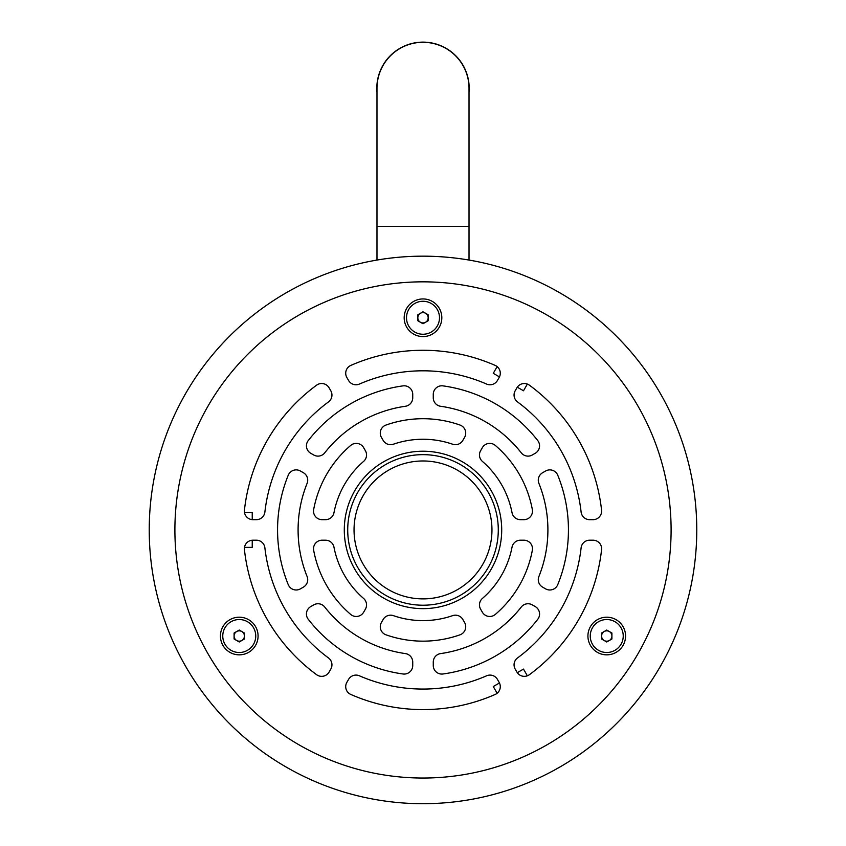 <?xml version="1.0" encoding="UTF-8"?>
<svg xmlns="http://www.w3.org/2000/svg" width="846" height="846" viewBox="0 0 846 846"><rect width="100%" height="100%" fill="white"/><g stroke="black" fill="none" stroke-linecap="round" stroke-linejoin="round"><path stroke-width="1.27" d="M252.235 519.634L252.235 512.475L244.706 512.475L244.706 513.469M244.706 546.4L244.706 547.383L252.235 547.383L252.235 540.224M499.468 682.965L493.271 686.54L497.036 693.064L497.882 692.567M526.402 676.102L527.259 675.616L523.494 669.091L517.297 672.665M517.297 387.193L523.494 390.778L527.259 384.253L526.402 383.767M497.882 367.291L497.036 366.804L493.271 373.319L499.468 376.904M347.717 529.934A75.283 75.283 0 0 1 423 454.651A75.283 75.283 0 0 1 498.283 529.934A75.283 75.283 0 0 1 423 605.218A75.283 75.283 0 0 1 347.717 529.934M491.96 529.934A68.96 68.96 0 0 1 423 598.883A68.96 68.96 0 0 1 354.04 529.934A68.96 68.96 0 0 1 423 460.975A68.96 68.96 0 0 1 491.96 529.934M376.978 260.06L376.978 226.411L469.022 226.411L469.022 88.322A46.022 46.022 0 0 1 469.022 88.333M376.978 88.333A46.022 46.022 0 0 1 423 42.3A46.022 46.022 0 0 1 469.022 88.322M376.978 92.299A46.202 46.202 0 0 1 423 42.131A46.202 46.202 0 0 1 469.022 92.299M376.978 88.322L376.978 226.411L469.022 226.411L469.022 260.06M248.671 652.319A18.824 18.824 0 0 0 255.555 626.611A18.824 18.824 0 0 0 229.848 619.716A18.824 18.824 0 0 0 222.953 645.424A18.824 18.824 0 0 0 248.671 652.319M616.152 619.716A18.824 18.824 0 0 0 590.445 626.611A18.824 18.824 0 0 0 597.329 652.319A18.824 18.824 0 0 0 623.047 645.424A18.824 18.824 0 0 0 616.152 619.716M404.177 317.768A18.824 18.824 0 0 0 423 336.581A18.824 18.824 0 0 0 441.824 317.768A18.824 18.824 0 0 0 423 298.945A18.824 18.824 0 0 0 404.177 317.768M500.293 686.624A8.555 8.555 0 0 0 499.14 682.352L497.416 679.37A8.555 8.555 0 0 0 486.587 675.806A159.122 159.122 0 0 1 359.413 675.806A8.555 8.555 0 0 0 348.584 679.37L346.86 682.352A8.555 8.555 0 0 0 350.826 694.46A179.659 179.659 0 0 0 495.174 694.46A8.555 8.555 0 0 0 500.293 686.624M366.54 604.911A8.555 8.555 0 0 0 363.59 598.439A90.681 90.681 0 0 1 333.959 547.129A8.555 8.555 0 0 0 325.562 540.203L322.072 540.203A8.555 8.555 0 0 0 313.665 550.323A111.217 111.217 0 0 0 350.678 614.418A8.555 8.555 0 0 0 363.653 612.197L365.387 609.183A8.555 8.555 0 0 0 366.54 604.911M307.722 579.7A8.555 8.555 0 0 0 307.098 576.507A124.901 124.901 0 0 1 307.098 483.362A8.555 8.555 0 0 0 303.439 472.755L300.446 471.032A8.555 8.555 0 0 0 288.243 475.219A145.438 145.438 0 0 0 288.243 584.639A8.555 8.555 0 0 0 300.446 588.837L303.439 587.103A8.555 8.555 0 0 0 307.722 579.7M331.949 395.04A8.555 8.555 0 0 0 330.797 390.767L329.073 387.785A8.555 8.555 0 0 0 316.605 385.173A179.659 179.659 0 0 0 244.431 510.17A8.555 8.555 0 0 0 252.933 519.666L256.38 519.666A8.555 8.555 0 0 0 264.883 512.073A159.122 159.122 0 0 1 328.47 401.924A8.555 8.555 0 0 0 331.949 395.04M366.54 454.958A8.555 8.555 0 0 0 365.387 450.685L363.653 447.661A8.555 8.555 0 0 0 350.678 445.44A111.217 111.217 0 0 0 313.665 509.546A8.555 8.555 0 0 0 322.072 519.666L325.562 519.666A8.555 8.555 0 0 0 333.959 512.729A90.681 90.681 0 0 1 363.59 461.419A8.555 8.555 0 0 0 366.54 454.958M331.949 664.819A8.555 8.555 0 0 0 328.47 657.945A159.122 159.122 0 0 1 264.883 547.796A8.555 8.555 0 0 0 256.38 540.203L252.933 540.203A8.555 8.555 0 0 0 244.431 549.699A179.659 179.659 0 0 0 316.605 674.696A8.555 8.555 0 0 0 329.073 672.084L330.797 669.101A8.555 8.555 0 0 0 331.949 664.819M532.483 548.758A8.555 8.555 0 0 0 523.928 540.203L520.438 540.203A8.555 8.555 0 0 0 512.042 547.129A90.681 90.681 0 0 1 482.41 598.439A8.555 8.555 0 0 0 480.613 609.183L482.347 612.197A8.555 8.555 0 0 0 495.322 614.418A111.217 111.217 0 0 0 532.335 550.323A8.555 8.555 0 0 0 532.483 548.758M601.622 511.111A8.555 8.555 0 0 0 601.569 510.17A179.659 179.659 0 0 0 529.395 385.173A8.555 8.555 0 0 0 516.927 387.785L515.203 390.767A8.555 8.555 0 0 0 517.53 401.924A159.122 159.122 0 0 1 581.117 512.073A8.555 8.555 0 0 0 589.62 519.666L593.067 519.666A8.555 8.555 0 0 0 601.622 511.111M539.568 445.842A8.555 8.555 0 0 0 537.76 440.586A145.438 145.438 0 0 0 442.997 385.871A8.555 8.555 0 0 0 433.268 394.352L433.268 397.81A8.555 8.555 0 0 0 440.618 406.27A124.901 124.901 0 0 1 521.284 452.853A8.555 8.555 0 0 0 532.293 454.979L535.285 453.255A8.555 8.555 0 0 0 539.568 445.842M465.712 626.749A8.555 8.555 0 0 0 464.57 622.466L462.825 619.452A8.555 8.555 0 0 0 452.621 615.645A90.681 90.681 0 0 1 393.379 615.645A8.555 8.555 0 0 0 383.175 619.452L381.43 622.466A8.555 8.555 0 0 0 385.988 634.817A111.217 111.217 0 0 0 460.013 634.817A8.555 8.555 0 0 0 465.712 626.749M539.568 614.027A8.555 8.555 0 0 0 535.285 606.614L532.293 604.89A8.555 8.555 0 0 0 521.284 607.016A124.901 124.901 0 0 1 440.618 653.588A8.555 8.555 0 0 0 433.268 662.058L433.268 665.516A8.555 8.555 0 0 0 442.997 673.987A145.438 145.438 0 0 0 537.76 619.283A8.555 8.555 0 0 0 539.568 614.027M547.901 529.934A124.901 124.901 0 0 1 538.902 576.507A8.555 8.555 0 0 0 542.561 587.103L545.554 588.837A8.555 8.555 0 0 0 557.757 584.639A145.438 145.438 0 0 0 557.757 475.219A8.555 8.555 0 0 0 545.554 471.032L542.561 472.755A8.555 8.555 0 0 0 538.902 483.362A124.901 124.901 0 0 1 547.901 529.934M601.622 548.758A8.555 8.555 0 0 0 593.067 540.203L589.62 540.203A8.555 8.555 0 0 0 581.117 547.796A159.122 159.122 0 0 1 517.53 657.945A8.555 8.555 0 0 0 515.203 669.101L516.927 672.084A8.555 8.555 0 0 0 529.395 674.696A179.659 179.659 0 0 0 601.569 549.699A8.555 8.555 0 0 0 601.622 548.758M532.483 511.111A8.555 8.555 0 0 0 532.335 509.546A111.217 111.217 0 0 0 495.322 445.44A8.555 8.555 0 0 0 482.347 447.661L480.613 450.685A8.555 8.555 0 0 0 482.41 461.419A90.681 90.681 0 0 1 512.042 512.729A8.555 8.555 0 0 0 520.438 519.666L523.928 519.666A8.555 8.555 0 0 0 532.483 511.111M500.293 373.245A8.555 8.555 0 0 0 495.174 365.409A179.659 179.659 0 0 0 350.826 365.409A8.555 8.555 0 0 0 346.86 377.517L348.584 380.499A8.555 8.555 0 0 0 359.413 384.063A159.122 159.122 0 0 1 486.587 384.063A8.555 8.555 0 0 0 497.416 380.499L499.14 377.517A8.555 8.555 0 0 0 500.293 373.245M465.712 433.12A8.555 8.555 0 0 0 460.013 425.052A111.217 111.217 0 0 0 385.988 425.052A8.555 8.555 0 0 0 381.43 437.403L383.175 440.417A8.555 8.555 0 0 0 393.379 444.224A90.681 90.681 0 0 1 452.621 444.224A8.555 8.555 0 0 0 462.825 440.417L464.57 437.403A8.555 8.555 0 0 0 465.712 433.12M149.234 529.934A273.766 273.766 0 0 1 423 256.169A273.766 273.766 0 0 1 696.766 529.934A273.766 273.766 0 0 1 423 803.7A273.766 273.766 0 0 1 149.234 529.934A273.766 273.766 0 0 1 423 256.169A273.766 273.766 0 0 1 696.766 529.934M501.71 529.934A78.71 78.71 0 0 1 423 608.644A78.71 78.71 0 0 1 344.29 529.934A78.71 78.71 0 0 1 423 451.225A78.71 78.71 0 0 1 501.71 529.934M403.003 673.987A8.555 8.555 0 0 0 412.732 665.516L412.732 662.058A8.555 8.555 0 0 0 405.382 653.588A124.901 124.901 0 0 1 324.716 607.016A8.555 8.555 0 0 0 313.707 604.89L310.715 606.614A8.555 8.555 0 0 0 308.24 619.283A145.438 145.438 0 0 0 403.003 673.987M308.24 440.586A8.555 8.555 0 0 0 310.715 453.255L313.707 454.979A8.555 8.555 0 0 0 324.716 452.853A124.901 124.901 0 0 1 405.382 406.27A8.555 8.555 0 0 0 412.732 397.81L412.732 394.352A8.555 8.555 0 0 0 403.003 385.871A145.438 145.438 0 0 0 308.24 440.586M425.58 322.241A5.171 5.171 0 0 0 425.58 313.284A5.171 5.171 0 0 0 417.829 317.768A5.171 5.171 0 0 0 425.58 322.241M420.42 313.284A5.171 5.171 0 0 0 420.42 322.241M423 334.255A16.497 16.497 0 0 0 439.497 317.768A16.497 16.497 0 0 0 423 301.271A16.497 16.497 0 0 0 406.503 317.768A16.497 16.497 0 0 0 423 334.255M423 311.793L417.829 314.775L417.829 320.75L423 323.732L428.171 320.75L428.171 314.775L423 311.793M428.171 317.768A5.171 5.171 0 0 0 425.58 313.284M601.58 636.023A5.171 5.171 0 0 0 609.332 640.496A5.171 5.171 0 0 0 609.332 631.539A5.171 5.171 0 0 0 601.58 636.023A5.171 5.171 0 0 0 609.332 640.496M611.912 636.023A5.171 5.171 0 0 0 604.16 631.539M592.464 627.774A16.497 16.497 0 0 0 598.492 650.299A16.497 16.497 0 0 0 621.027 644.261A16.497 16.497 0 0 0 614.989 621.736A16.497 16.497 0 0 0 592.464 627.774M611.912 639.005L611.912 633.03L606.741 630.048L601.58 633.03L601.58 639.005L606.741 641.987L611.912 639.005M241.84 631.539A5.171 5.171 0 0 0 234.088 636.023A5.171 5.171 0 0 0 241.84 640.496A5.171 5.171 0 0 0 241.84 631.539A5.171 5.171 0 0 0 234.088 636.023M236.669 640.496A5.171 5.171 0 0 0 244.42 636.023M253.536 627.774A16.497 16.497 0 0 0 231.011 621.736A16.497 16.497 0 0 0 224.973 644.261A16.497 16.497 0 0 0 247.508 650.299A16.497 16.497 0 0 0 253.536 627.774M234.088 639.005L239.259 641.987L244.42 639.005L244.42 633.03L239.259 630.048L234.088 633.03L234.088 639.005M174.9 529.934A248.1 248.1 0 0 1 423 281.834A248.1 248.1 0 0 1 671.1 529.934A248.1 248.1 0 0 1 423 778.034A248.1 248.1 0 0 1 174.9 529.934"/></g></svg>
